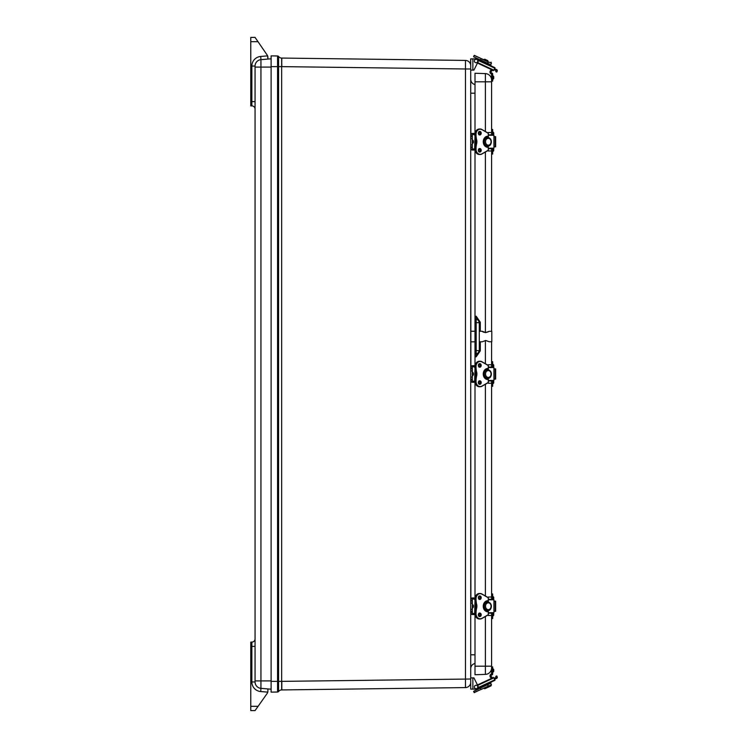 <?xml version="1.0" encoding="UTF-8"?>
<svg xmlns="http://www.w3.org/2000/svg" width="748" height="748" viewBox="0 0 748 748"><rect width="100%" height="100%" fill="white"/><g stroke="black" fill="none" stroke-linecap="round" stroke-linejoin="round"><path stroke-width="1.12" d="M470.726 681.456L470.726 679.016L281.659 681.372L281.659 66.628L277.564 66.628L277.564 681.372L281.659 681.372L281.659 689.937A3.936 3.936 0 0 0 278.565 691.517A1.281 1.281 0 0 1 277.564 692.022A1.281 1.281 0 0 0 278.565 691.517A1.281 1.281 0 0 1 277.564 692.022L271.113 692.134L271.113 55.866L277.564 55.978A1.281 1.281 0 0 1 278.565 56.483A1.281 1.281 0 0 0 277.564 55.978A1.281 1.281 0 0 1 278.565 56.483L278.565 691.517A3.936 3.936 0 0 1 281.659 689.937L465.462 687.58A5.33 5.33 0 0 0 470.726 682.251L470.726 65.749A5.33 5.33 0 0 0 465.462 60.42A5.33 5.33 0 0 1 470.473 64.15L470.726 58.877L470.726 67.413M470.726 68.984L465.462 68.984L465.462 60.42L281.818 58.064L281.659 66.628L281.659 58.064A3.936 3.936 0 0 1 278.565 56.483A3.936 3.936 0 0 0 281.659 58.064L281.818 66.628L465.462 68.984L465.462 687.58A5.33 5.33 0 0 0 470.473 683.85A5.33 5.33 0 0 1 465.462 687.58A5.33 5.33 0 0 0 470.726 682.251M281.818 681.372L281.818 689.937L281.818 681.372M474.999 663.457A5.348 5.348 0 0 0 470.726 668.703A5.348 5.348 0 0 1 474.999 663.457M474.999 93.201L470.726 93.201L470.726 79.297A5.348 5.348 0 0 0 474.999 84.543M474.999 654.799L470.726 654.799L470.726 668.703M470.726 93.201L470.894 135.173A1.543 1.543 0 0 1 472.437 133.63L475.036 133.63M470.726 142.952L470.726 147.693L470.726 142.952M470.726 144.598L470.894 367.418A1.543 1.543 0 0 1 472.437 365.875L475.036 365.875M470.726 376.852L470.894 599.662A1.543 1.543 0 0 1 472.437 598.129L475.036 598.129M470.726 609.096L470.726 654.799M255.059 638.895A3.207 3.207 0 0 1 251.852 642.102L250.776 642.102L250.776 710.6L255.059 710.6L267.12 693.518A4.282 4.282 0 0 0 267.765 692.134L267.906 691.049A4.282 4.282 0 0 1 267.765 692.134L260.687 691.545L260.949 688.347L271.113 689.198M260.949 688.347L260.949 67.105L255.059 67.105L255.059 66.048L255.059 681.952A6.423 6.423 0 0 0 260.949 688.347A6.423 6.423 0 0 1 255.059 681.952L251.852 681.952A9.631 9.631 0 0 0 260.687 691.545M267.906 688.927L267.906 691.049M267.906 59.073L267.606 55.876A4.282 4.282 0 0 1 267.906 57.456L267.906 59.073L267.906 57.456M271.113 67.105L260.949 67.105L260.949 59.653L271.113 58.802M255.059 109.105A3.207 3.207 0 0 0 251.852 105.898L250.776 105.898L250.776 41.682L257.995 41.682L267.158 55.034A4.282 4.282 0 0 1 267.606 55.876L260.687 56.455A9.631 9.631 0 0 0 251.852 66.048L251.852 105.898A3.207 3.207 0 0 1 255.059 109.105M267.158 55.034L255.059 37.4L250.776 37.4L250.776 41.682M260.687 56.455L260.949 59.653A6.423 6.423 0 0 0 255.059 66.048L251.852 66.048M474.999 319.415L476.186 319.461A3.207 3.207 0 0 1 479.281 322.669L476.186 322.669L476.186 350.419L479.281 350.831L479.281 322.669A3.207 3.207 0 0 0 476.186 319.461L476.186 316.245L479.281 322.248L480.319 322.248L476.186 316.245L474.999 316.208L474.999 356.871L476.186 356.833L480.319 350.831L480.319 341.808M474.999 316.208L474.999 150.9M474.999 132.602L474.999 73.257L485.396 73.613L485.396 131.489M474.999 666.188L485.396 666.188L485.396 674.387L474.999 674.743L474.999 615.398M474.999 597.1L474.999 383.154M474.999 364.846L474.999 356.871M474.999 353.664L476.186 353.626A3.207 3.207 0 0 0 479.281 350.419A3.207 3.207 0 0 1 476.186 353.626L476.186 356.833L479.281 350.831L480.319 350.831M485.396 674.387A6.423 6.423 0 0 0 491.595 667.964L491.595 614.959L492.661 614.959L492.661 613.201M488.248 597.026L491.595 597.026L491.595 382.705L492.661 382.705L492.661 380.956M492.661 367.044L492.661 365.295L491.595 365.295L491.595 341.761M491.595 331.317L491.595 150.974L488.248 150.974M492.661 134.799L492.661 133.041L491.595 133.041L491.595 80.036A6.423 6.423 0 0 0 485.396 73.613M492.661 599.288L492.661 597.54L491.595 597.54L491.595 599.288M491.595 597.54L491.595 593.94L492.661 593.94L492.661 597.54M491.595 613.201L491.595 614.959M492.661 614.959L492.661 618.559L491.595 618.559M493.736 614.809L493.736 613.743M493.736 598.755L493.736 597.689M491.595 133.041L491.595 134.799M491.595 148.712L491.595 154.06L492.661 154.06L492.661 148.712M491.595 129.441L492.661 129.441L492.661 133.041M493.736 150.311L493.736 149.245M493.736 134.257L493.736 133.191M491.595 74.108A2.141 2.141 0 0 1 490.557 70.574L491.473 69.601M491.595 73.94L491.595 81.13L492.661 81.13L492.661 73.94L491.595 73.94M492.586 70.116A0.991 0.991 0 0 1 492.399 70.462L491.464 71.2A1.066 1.066 0 0 0 491.997 73.098A0.86 0.86 0 0 1 492.661 73.94M491.595 81.13L492.661 81.13M493.736 78.409L492.661 79.671L493.736 78.409L493.736 76.661L492.661 75.398L493.736 76.997M492.661 674.06L491.595 674.06L491.595 666.87L492.661 666.87L492.661 674.06A0.86 0.86 0 0 1 491.997 674.902A1.066 1.066 0 0 0 491.464 676.8L492.399 677.538A0.991 0.991 0 0 1 492.586 677.884L477.448 684.944L491.473 678.399L490.557 677.426A2.141 2.141 0 0 1 491.595 673.892M491.595 666.87L492.661 666.87M493.736 671.003L493.736 669.928M493.736 671.339L492.661 672.602M493.736 669.591L492.661 668.329L493.736 669.591M491.595 365.295L491.595 367.044M491.595 380.956L491.595 382.705M492.661 382.705L492.661 386.305L491.595 386.305M491.595 361.695L492.661 361.695L492.661 365.295M493.736 382.565L493.736 381.489M493.736 366.511L493.736 365.435M486.864 610.527A4.282 3.46 -90 0 1 485.985 610.405L486.976 610.405A4.282 3.46 90 0 0 487.874 610.527A4.282 3.46 90 0 0 488.612 610.405L488.603 610.405M488.603 602.093L488.612 602.093A4.282 3.46 90 0 0 487.874 601.972A4.282 3.46 90 0 0 486.976 602.093L485.985 602.093A4.282 3.46 -90 0 1 486.864 601.972M488.36 599.803L493.932 599.803L493.932 612.696L488.36 612.696M488.36 613.201L493.624 613.201L493.932 612.696M493.932 599.803L493.624 599.288L488.36 599.288M495.438 601.168L493.932 601.168M493.932 611.331L495.644 611.331L495.644 601.168M474.999 598.858L475.532 603.982L476.308 603.991A6.423 5.199 -90 0 1 476.308 608.507A20.308 16.428 90 0 0 475.775 613.64A5.348 4.329 90 0 0 480.104 618.989A5.348 4.329 90 0 0 481.927 618.493L481.974 618.334A5.18 4.189 -90 0 1 476.009 613.64A20.131 16.288 -90 0 1 476.541 608.563L475.56 608.507A6.423 5.199 90 0 0 475.56 603.991A20.308 16.428 -90 0 1 475.027 598.858L475.027 598.858A5.348 4.329 -90 0 1 479.356 593.501C476.7 593.828 475.251 595.614 474.999 598.858L472.325 598.849L472.325 600.307L470.726 600.307M475.56 608.545L475.532 603.982M476.541 608.563A6.592 5.33 90 0 0 476.541 603.935L476.308 603.991A20.308 16.428 90 0 1 475.775 598.858L476.009 598.858A5.18 4.189 -90 0 1 481.974 594.164L488.285 597.792L488.285 602.009M472.325 599.026L474.999 599.026M474.999 613.472L472.325 613.472M481.974 618.465L488.248 614.856L481.955 618.484L479.356 618.989C476.7 618.671 475.251 616.885 474.999 613.64L472.325 613.64L472.325 611.63L470.894 611.63L470.894 609.246L472.325 609.246L472.325 611.63M475.242 597.1L475.064 597.951L472.437 597.951A1.711 1.711 0 0 0 470.726 599.662L470.894 599.662M475.036 614.37L472.437 614.37A1.543 1.543 0 0 1 470.894 612.827L470.726 612.827A1.711 1.711 0 0 0 472.437 614.547L475.064 614.547L475.242 615.398M472.325 600.868L472.325 603.253L470.894 603.253L470.894 600.868L472.325 600.868L472.325 600.307M472.325 603.253L472.325 609.246M473.4 605.375L472.325 604.104L473.4 605.375L473.4 607.124L472.325 608.386L473.4 607.124M486.864 146.028A4.282 3.46 -90 0 1 485.985 145.907L486.976 145.907A4.282 3.46 90 0 0 487.874 146.028A4.282 3.46 90 0 0 488.612 145.907L488.603 145.907M488.603 137.595L488.612 137.595A4.282 3.46 90 0 0 487.874 137.473A4.282 3.46 90 0 0 486.976 137.595L485.985 137.595A4.282 3.46 -90 0 1 486.864 137.473M488.36 135.304L493.932 135.304L493.932 148.198L488.36 148.198M488.36 148.712L493.624 148.712L493.932 148.198M493.932 135.304L493.624 134.799L488.36 134.799M495.438 136.669L493.932 136.669M493.932 146.832L495.644 146.832L495.644 136.669M475.56 139.455L476.308 139.493A6.423 5.199 -90 0 1 476.308 144.009A20.308 16.428 90 0 0 475.775 149.142A5.348 4.329 90 0 0 480.104 154.499A5.348 4.329 90 0 0 481.927 153.994L481.974 153.836A5.18 4.189 -90 0 1 476.009 149.142A20.131 16.288 -90 0 1 476.541 144.065L475.56 144.009A6.423 5.199 90 0 0 475.56 139.493A20.308 16.428 -90 0 1 475.027 134.359L475.027 134.359A5.348 4.329 -90 0 1 479.356 129.011C476.7 129.329 475.251 131.115 474.999 134.359L472.325 134.359L472.325 135.809L470.726 135.809M475.036 149.871L472.437 149.871A1.543 1.543 0 0 1 470.894 148.338L470.894 147.693L472.325 147.693L472.325 149.151L474.999 149.151L475.56 144.009A20.308 16.428 -90 0 0 475.027 149.142L476.009 149.142M476.541 144.065A6.592 5.33 90 0 0 476.541 139.437L476.308 139.493A20.308 16.428 90 0 1 475.775 134.359L476.009 134.359A5.18 4.189 -90 0 1 481.974 129.666L488.285 133.303L488.285 137.51M472.325 134.528L474.999 134.528M474.999 148.974L472.325 148.974M475.242 132.602L475.064 133.453L472.437 133.453A1.711 1.711 0 0 0 470.726 135.173L470.894 135.173M470.894 148.338L470.726 148.338A1.711 1.711 0 0 0 472.437 150.049L475.064 150.049L475.242 150.9M472.325 147.693L472.325 147.132L470.894 147.132L470.894 144.747L472.325 144.747L472.325 147.132M472.325 136.37L472.325 138.754L470.894 138.754L470.894 136.37L472.325 136.37L472.325 135.809M472.325 138.754L472.325 144.747M473.4 140.876L472.325 139.614L473.4 140.876L473.4 142.625L472.325 143.897L473.4 142.625M470.726 70.106L472.867 70.106L472.867 58.877L470.726 58.877M476.074 58.877L472.867 58.877L476.074 58.877A2.141 2.141 0 0 1 477.991 61.972L473.933 70.106L472.867 70.106M476.289 58.045L487.444 63.253L480.506 59.821L481.039 58.681L488.117 61.981L481.048 58.494L486.639 61.009L488.472 61.869L487.761 63.384L481.824 60.625M486.63 61.027L487.341 61.43M475.345 55.829L476.972 56.596M480.366 59.952L473.69 56.839L474.279 57.11L473.606 56.605L474.139 55.464L481.048 58.494L474.372 55.38M488.126 61.794L487.444 63.253L488.21 62.019L487.659 61.579M473.606 56.605L474.139 55.464M487.761 63.384L490.725 64.767L491.137 65.899M478.122 60.401L494.802 68.18L495.017 67.713L477.72 59.644M487.911 60.672L484.807 59.223L487.911 60.672M477.448 63.056L493.661 70.621L493.876 70.153L477.673 62.598M494.802 68.18L493.876 70.153M494.568 68.676L496.7 69.676A1.066 1.066 0 0 1 497.224 71.097L496.765 72.07L495.793 71.612L496.092 70.574L494.119 69.648M477.551 60.139A1.711 1.711 0 0 1 476.093 62.729A1.711 1.711 0 0 1 474.578 60.167A1.711 1.711 0 0 1 477.551 60.139M472.867 677.894L470.726 677.894L470.726 689.123L472.867 689.123L472.867 677.894L473.933 677.894L477.448 684.944M473.933 677.894L477.991 686.028A2.141 2.141 0 0 1 476.074 689.123L472.867 689.123M476.972 691.404L475.111 692.087M486.602 686.916L488.126 686.206L487.444 684.747L480.366 688.048L481.048 689.506L488.126 686.206L474.139 692.536L483.638 688.3L484.807 688.777L491.015 685.879L484.807 688.777M474.372 692.62L474.961 692.349M474.662 690.713L479.515 688.45M474.279 690.89L481.824 687.375M473.606 691.395L474.139 692.536L473.606 691.395L487.444 684.747L488.126 686.206M485.92 685.458L487.752 684.607L488.472 686.131L483.666 688.356M477.72 688.356L495.017 680.287L494.802 679.82L478.122 687.599M477.673 685.402L493.876 677.847L493.661 677.379M493.876 677.847L494.802 679.82M494.119 678.352L496.092 677.426L495.793 676.388L496.765 675.93L497.224 676.903A1.066 1.066 0 0 1 496.7 678.324L494.568 679.324M477.551 687.861A1.711 1.711 0 0 0 476.093 685.271A1.711 1.711 0 0 0 474.578 687.833A1.711 1.711 0 0 0 477.551 687.861M486.864 378.282A4.282 3.46 -90 0 1 485.985 378.161L486.976 378.161A4.282 3.46 90 0 0 487.874 378.282A4.282 3.46 90 0 0 488.612 378.161L488.603 378.161M488.603 369.839L488.612 369.839A4.282 3.46 90 0 0 487.874 369.718A4.282 3.46 90 0 0 486.976 369.839L485.985 369.839A4.282 3.46 -90 0 1 486.864 369.718M488.36 367.558L493.932 367.558L493.932 380.442L488.36 380.442M488.36 380.956L493.624 380.956L493.932 380.442M493.932 367.558L493.624 367.044L488.36 367.044M495.438 368.914L493.932 368.914M493.932 379.086L495.644 379.086L495.644 368.914M474.999 366.604L475.532 371.728L476.308 371.737A6.423 5.199 -90 0 1 476.308 376.263A20.308 16.428 90 0 0 475.775 381.396A5.348 4.329 90 0 0 480.104 386.744A5.348 4.329 90 0 0 481.927 386.249L481.974 386.09A5.18 4.189 -90 0 1 476.009 381.396A20.131 16.288 -90 0 1 476.541 376.309L475.56 376.263A6.423 5.199 90 0 0 475.56 371.737A20.308 16.428 -90 0 1 475.027 366.604L475.027 366.604A5.348 4.329 -90 0 1 479.356 361.256C476.7 361.574 475.251 363.36 474.999 366.604L472.325 366.604L472.325 368.053L470.726 368.053M475.036 382.125L472.437 382.125A1.543 1.543 0 0 1 470.894 380.582L470.894 379.947L472.325 379.947L472.325 381.396L474.999 381.396L475.56 376.263A20.308 16.428 -90 0 0 475.027 381.396L476.009 381.396M476.541 376.309A6.592 5.33 90 0 0 476.541 371.691L476.308 371.737A20.308 16.428 90 0 1 475.775 366.604L476.009 366.604A5.18 4.189 -90 0 1 481.974 361.91L488.285 365.548L488.285 369.764M472.325 366.772L474.999 366.772M474.999 381.228L472.325 381.228M475.242 364.846L475.064 365.707L472.437 365.707A1.711 1.711 0 0 0 470.726 367.418L470.894 367.418M470.894 380.582L470.726 380.582A1.711 1.711 0 0 0 472.437 382.293L475.064 382.293L475.242 383.154M472.325 379.947L472.325 379.386L470.894 379.386L470.894 377.001L472.325 377.001L472.325 379.386M472.325 368.614L472.325 370.999L470.894 370.999L470.894 368.614L472.325 368.614L472.325 368.053M472.325 370.999L472.325 377.001M473.4 373.13L472.325 371.859L473.4 373.13L473.4 374.87L472.325 376.141M491.791 341.761L491.791 331.317L491.791 341.761L489.183 341.771L485.714 340.471L482.226 341.799L479.281 341.817M474.999 341.827L470.726 341.845M491.791 331.317L489.183 331.308L485.714 332.608L482.226 331.28C483.124 332.439 485.087 332.664 488.126 331.934M470.726 65.749A5.33 5.33 0 0 0 465.462 60.42A5.33 5.33 0 0 1 470.473 64.15L470.726 64.15M277.564 55.978L277.564 66.628L271.113 66.628M277.564 59.905L277.564 59.092M277.564 57.362L277.564 56.792M271.113 681.372L277.564 681.372L277.564 692.022A1.281 1.281 0 0 0 278.565 691.517M255.059 646.384L251.852 646.384L251.852 681.952M251.852 642.102L251.852 646.384L250.776 646.384M258.088 706.318L250.776 706.318M255.059 101.616L250.776 101.616M260.949 59.653A6.423 6.423 0 0 0 255.059 66.048M271.113 680.895L255.059 680.895M480.319 331.271L480.319 322.248M476.186 319.461L476.186 322.669L474.999 322.622M474.999 350.457L476.186 350.419L476.186 353.626M485.396 152.012L485.396 332.598M485.396 340.49L485.396 363.743M485.396 384.257L485.396 595.988M485.396 616.511L485.396 666.188L491.595 666.188M474.999 81.812L491.595 81.812M491.595 150.46L492.661 150.46M485.994 610.405A4.282 3.46 -90 0 1 483.348 606.245A4.282 3.46 -90 0 1 485.994 602.093M486.967 602.093A4.282 3.46 90 0 0 484.321 606.245A4.282 3.46 90 0 0 486.967 610.405M488.294 609.676A3.422 2.768 -90 0 1 485.536 606.656A3.422 2.768 -90 0 1 487.64 602.916A3.422 2.768 -90 0 1 491.043 605.843A3.422 2.768 -90 0 1 488.294 609.676M475.017 612.696L475.186 613.201M474.671 612.696L475.017 599.803M495.204 601.168L495.204 611.331M479.664 599.288L478.402 597.689A1.608 1.3 -90 0 1 480.964 597.689A1.608 1.3 -90 0 1 478.374 597.689L479.664 596.081M478.337 597.689A1.776 1.44 90 0 0 480.487 599.223A1.776 1.44 90 0 0 480.487 596.147A1.776 1.44 90 0 0 478.337 597.689M476.541 603.935A20.131 16.288 -90 0 1 476.009 598.858M488.285 610.49L488.285 614.697L481.974 618.334M487.874 611.425L487.874 610.527C491.492 611.163 493.437 603.075 487.874 601.972L487.584 600.728A5.526 4.469 90 0 0 483.264 606.245A5.526 4.469 90 0 0 487.584 611.77L487.49 611.593A5.348 4.329 -90 0 1 483.302 606.245A5.348 4.329 -90 0 1 487.49 600.896L487.631 601.972M478.337 614.809A1.776 1.44 90 0 0 480.487 616.352A1.776 1.44 90 0 0 480.487 613.276A1.776 1.44 90 0 0 478.337 614.809M479.3 599.223A1.608 1.3 90 0 0 479.3 596.147M479.664 616.417L478.402 614.809A1.608 1.3 -90 0 1 480.964 614.809A1.608 1.3 -90 0 1 478.374 614.809L479.664 613.201M479.3 616.343A1.608 1.3 90 0 0 479.3 613.276M486.892 602.093L486.873 600.981M486.873 611.518L486.892 610.405M479.356 618.989A5.348 4.329 -90 0 1 475.027 613.64A20.308 16.428 -90 0 1 475.56 608.507L474.999 613.64M481.974 594.164L480.104 593.501A5.348 4.329 90 0 1 481.927 594.005L488.276 597.643L488.36 602.018L488.304 597.699M488.36 597.792L481.974 594.034M475.027 598.858L475.775 598.858A5.348 4.329 90 0 1 480.104 593.501L479.356 593.501M475.027 613.64L476.009 613.64M488.36 614.697L488.332 610.48L488.304 614.8M487.874 601.074L486.892 601.074M487.584 600.728L487.5 600.896C482.011 605.16 482.011 608.732 487.49 611.593L487.584 611.77M487.631 610.527L487.631 611.425L486.892 611.425M470.894 612.827L470.894 612.191L472.325 612.191M470.726 611.481L470.726 612.191M485.994 145.907A4.282 3.46 -90 0 1 483.348 141.755A4.282 3.46 -90 0 1 485.994 137.595M486.967 137.595A4.282 3.46 90 0 0 484.321 141.755A4.282 3.46 90 0 0 486.967 145.907M488.294 145.177A3.422 2.768 -90 0 1 485.536 142.157A3.422 2.768 -90 0 1 487.64 138.427A3.422 2.768 -90 0 1 491.043 141.344A3.422 2.768 -90 0 1 488.294 145.177M475.017 148.198L475.186 148.712M474.671 148.198L475.017 135.304M495.204 136.669L495.204 146.832M479.664 134.799L478.402 133.191A1.608 1.3 -90 0 1 480.964 133.191A1.608 1.3 -90 0 1 478.374 133.191L479.664 131.583M478.337 133.191A1.776 1.44 90 0 0 480.487 134.724A1.776 1.44 90 0 0 480.487 131.648A1.776 1.44 90 0 0 478.337 133.191M476.541 139.437A20.131 16.288 -90 0 1 476.009 134.359M488.285 145.991L488.285 150.208L481.974 153.836M487.874 146.926L487.874 146.028C491.492 146.664 493.437 138.576 487.874 137.473L487.584 136.23A5.526 4.469 90 0 0 483.264 141.755A5.526 4.469 90 0 0 487.584 147.272L487.49 147.104A5.348 4.329 -90 0 1 483.302 141.755A5.348 4.329 -90 0 1 487.49 136.407L487.631 137.473M478.337 150.311A1.776 1.44 90 0 0 480.487 151.853A1.776 1.44 90 0 0 480.487 148.777A1.776 1.44 90 0 0 478.337 150.311M479.3 134.724A1.608 1.3 90 0 0 479.3 131.657M479.664 151.919L478.402 150.311A1.608 1.3 -90 0 1 480.964 150.311A1.608 1.3 -90 0 1 478.374 150.311L479.664 148.712M479.3 151.853A1.608 1.3 90 0 0 479.3 148.777M486.892 137.595L486.873 136.482M486.873 147.019L486.892 145.907M474.999 149.142C475.251 152.386 476.7 154.172 479.356 154.499A5.348 4.329 -90 0 1 475.027 149.142M481.974 129.666L480.104 129.011A5.348 4.329 90 0 1 481.927 129.507L488.276 133.153L488.36 137.52L488.304 133.2M488.36 133.303L481.974 129.535M475.027 134.359L475.775 134.359A5.348 4.329 90 0 1 480.104 129.011L479.356 129.011M481.974 153.966L488.276 150.357L488.332 145.982L488.304 150.301M487.874 136.575L486.892 136.575M487.584 136.23L487.5 136.407C482.011 140.671 482.011 144.233 487.49 147.104L487.584 147.272M487.631 146.028L487.631 146.926L486.892 146.926M470.726 146.982L470.726 147.693M487.677 63.169L488.21 62.019M488.463 61.878L491.427 63.262L491.015 62.121M487.761 684.616L490.725 683.233L491.137 682.101M490.725 683.233L491.427 684.738L488.463 686.122M485.994 378.161A4.282 3.46 -90 0 1 483.348 374A4.282 3.46 -90 0 1 485.994 369.839M486.967 369.839A4.282 3.46 90 0 0 484.321 374A4.282 3.46 90 0 0 486.967 378.161M488.294 377.422A3.422 2.768 -90 0 1 485.536 374.411A3.422 2.768 -90 0 1 487.64 370.671A3.422 2.768 -90 0 1 491.043 373.589A3.422 2.768 -90 0 1 488.294 377.422M475.017 380.442L475.186 380.956M474.671 380.442L475.017 367.558M495.204 368.914L495.204 379.086M479.664 367.044L478.402 365.435A1.608 1.3 -90 0 1 480.964 365.435A1.608 1.3 -90 0 1 478.374 365.435L479.664 363.837M478.337 365.435A1.776 1.44 90 0 0 480.487 366.978A1.776 1.44 90 0 0 480.487 363.902A1.776 1.44 90 0 0 478.337 365.435M476.541 371.691A20.131 16.288 -90 0 1 476.009 366.604M488.285 378.236L488.285 382.452L481.974 386.09M487.874 379.18L487.874 378.282C491.492 378.909 493.437 370.83 487.874 369.718L487.584 368.484A5.526 4.469 90 0 0 483.264 374A5.526 4.469 90 0 0 487.584 379.517L487.49 379.348A5.348 4.329 -90 0 1 483.302 374A5.348 4.329 -90 0 1 487.49 368.652L487.631 369.727M478.337 382.565A1.776 1.44 90 0 0 480.487 384.098A1.776 1.44 90 0 0 480.487 381.022A1.776 1.44 90 0 0 478.337 382.565M479.3 366.978A1.608 1.3 90 0 0 479.3 363.902M479.664 384.163L478.402 382.565A1.608 1.3 -90 0 1 480.964 382.565A1.608 1.3 -90 0 1 478.374 382.565L479.664 380.956M479.3 384.098A1.608 1.3 90 0 0 479.3 381.022M486.892 369.839L486.873 368.736M486.873 379.264L486.892 378.161M474.999 381.396C475.251 384.64 476.7 386.426 479.356 386.744A5.348 4.329 -90 0 1 475.027 381.396M488.332 369.764L488.304 365.454M488.36 369.774L488.276 365.398L481.974 361.78M475.027 366.604L475.775 366.604A5.348 4.329 90 0 1 480.104 361.256L479.356 361.256M488.36 365.548L481.955 361.761A5.348 4.329 90 0 0 480.104 361.256L481.974 361.91M481.974 386.22L488.276 382.602L488.332 378.236M487.874 368.82L486.892 368.82M487.584 368.484L487.5 368.652C482.011 372.915 482.011 376.478 487.49 379.348L487.584 379.517M487.631 378.273L487.631 379.18L486.892 379.18M488.304 382.546L488.36 378.226M470.726 379.236L470.726 379.947M491.595 615.473L488.248 615.473M492.661 616.417L493.736 615.146M492.661 596.081L493.736 597.343M492.661 151.919L493.736 150.657M491.595 132.527L488.248 132.527M492.661 131.583L493.736 132.854M491.595 76.333L490.417 76.333L491.595 76.333M491.595 671.667L490.417 671.667M491.595 383.228L488.248 383.228M492.661 384.163L493.736 382.901M491.595 364.772L488.248 364.772M492.661 363.837L493.736 365.099M474.671 599.803L475.186 599.288M478.926 599.288C480.45 598.4 480.45 597.325 478.926 596.081M478.926 616.417C480.45 615.52 480.45 614.454 478.926 613.201M486.864 602.093L486.752 600.896M486.864 610.405L486.752 611.593M478.748 598.783L478.748 598.129M478.748 614.37L478.748 613.706M474.671 135.304L475.186 134.799M478.926 134.799C480.45 133.901 480.45 132.826 478.926 131.583M478.926 151.919C480.45 151.021 480.45 149.955 478.926 148.712M486.864 137.595L486.752 136.407M486.864 145.907L486.752 147.104M474.999 134.359L475.532 144.018M488.36 150.208L481.955 153.985L479.356 154.499M478.748 134.294L478.748 133.63M478.748 149.871L478.748 149.217M482.965 61.149L481.824 61.56M490.725 64.767L491.427 63.262M483.666 59.644L484.807 59.223M482.965 686.851L481.824 686.44M491.427 684.738L491.015 685.879M474.671 367.558L475.186 367.044M478.926 367.044C480.45 366.146 480.45 365.08 478.926 363.837M478.926 384.163C480.45 383.275 480.45 382.2 478.926 380.956M486.864 369.839L486.752 368.652M486.864 378.161L486.752 379.348M475.532 376.272L475.532 371.728M488.36 382.452L481.955 386.239L479.356 386.744M478.748 366.539L478.748 365.875M478.748 382.125L478.748 381.461M482.226 331.28L479.281 331.271M474.999 331.252L470.726 331.233"/></g></svg>
